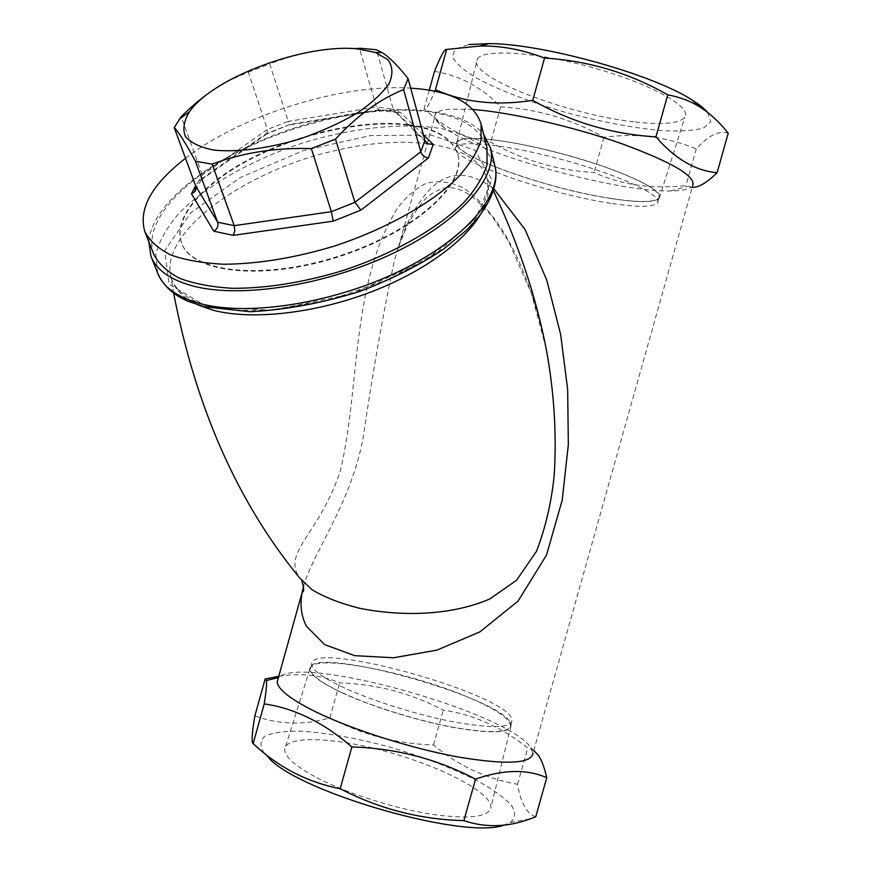 <?xml version="1.0" encoding="UTF-8"?>
<svg xmlns="http://www.w3.org/2000/svg" width="871" height="871" viewBox="0 0 871 871"><rect width="100%" height="100%" fill="white"/><g stroke="black" fill="none" stroke-linecap="round" stroke-linejoin="round"><path stroke-width="0.65" stroke-dasharray="4.36 3.27" d="M344.208 687.829C323.195 677.965 312.351 670.213 311.687 664.551C308.138 638.16 513.161 695.406 511.985 720.48C510.667 728.047 491.255 728.526 453.758 721.939C417.906 715.102 372.919 701.046 344.208 687.829M342.771 692.968C371.449 706.272 416.425 720.35 452.299 727.133C489.807 733.665 509.252 733.088 510.602 725.391C509.372 718.488 496.394 709.615 471.647 698.771C411.482 671.868 307.757 652.052 310.326 669.461C310.958 675.21 321.78 683.049 342.771 692.968M316.892 777.716C346.059 792.915 392.451 807.885 429.708 813.971C468.707 819.6 489.121 817.303 490.939 807.101C491.113 792.381 441.771 766.916 388.477 752.152C335.193 737.16 285.253 734.906 284.675 749.506C284.773 756.932 295.509 766.338 316.892 777.716M342.401 692.946C321.225 682.94 310.359 675.047 309.793 669.276C306.712 642.504 512.072 699.838 511.125 725.489C509.883 733.273 490.395 733.883 452.659 727.329C416.567 720.524 371.264 706.348 342.401 692.946M610.713 203.291C545.409 193.634 445.625 158.01 456.219 146.785C460.868 139.458 511.843 145.457 567.184 160.961C622.591 176.378 663.419 196.008 657.453 202.965C653.043 207.309 637.463 207.418 610.713 203.291M612.03 198.588C638.802 202.649 654.404 202.464 658.846 198.011C661.427 191.729 644.823 181.876 609.036 168.473C574.566 156.04 528.61 144.521 497.221 140.362C474.14 137.444 460.933 137.934 457.602 141.821C446.932 153.329 546.683 189.094 612.03 198.588M635.351 121.973C662.983 125.054 679.478 123.475 684.835 117.226C692.456 107.177 651.127 83.877 593.489 67.862C535.937 51.716 482.349 48.515 477.275 59.272C465.996 75.951 567.533 114.983 635.351 121.973M612.302 198.73C546.879 189.214 447.052 153.503 456.981 141.788C461.271 134.09 512.736 139.904 568.719 155.593C624.779 171.184 665.825 191.206 659.293 198.272C654.622 202.627 638.955 202.78 612.302 198.73M423.426 134.842L400.235 112.13L380.507 109.67L290.315 124.335L265.895 133.829L199.263 180.449L201.375 179.883L202.355 174.886L181.19 116.692M265.895 133.829L266.831 133.938L267.386 129.496L288.279 121.374L269.716 63.942C297.272 52.881 327.191 47.622 359.451 48.199L376.381 106.991L393.18 109.082L376.468 49.756M400.235 112.13L397.916 112.74L395.532 112.174L393.18 109.082L424.939 140.362M380.507 109.67L379.614 110.356L376.381 106.991L288.279 121.374L290.195 124.825L379.8 110.269M290.315 124.335L266.678 133.96M214.005 89.484L230.358 80.001L248.322 72.13L267.386 129.496L202.355 174.886L195.801 186.242M248.322 72.13L269.716 63.942M185.512 158.272C241.398 114.874 341.65 83.594 410.687 88.134M153.808 254.354C142.452 223.466 180.722 181.179 239.177 151.445C297.806 121.657 373.038 105.184 426.322 111.51C460.324 115.799 480.542 127.852 486.976 147.678M408.739 124.662C436.349 128.418 452.691 138.358 457.776 154.494C466.736 184.304 413.17 232.579 337.708 256.455C262.356 280.658 191.043 272.198 181.429 242.595C172.338 217.227 203.868 182.17 252.808 157.401C301.856 132.588 364.873 119.055 408.739 124.662M408.891 125.228C436.502 128.984 452.844 138.935 457.928 155.082C466.889 184.902 413.344 233.188 337.904 257.054C262.563 281.257 191.272 272.786 181.647 243.161C172.545 217.783 204.064 182.714 252.993 157.945C302.03 133.121 365.036 119.599 408.891 125.228M206.612 306.352L169.072 284.273L164.75 250.543L190.858 212.742L240.124 177.651L303.315 150.629L370.502 135.56L431.243 135.103L474.902 150.193L491.941 179.742L475.37 219.242L425.342 260.658L351.666 293.886L272.177 310.326L206.612 306.352M301.867 580.859L299.45 577.647C281.823 551.441 320.31 533.847 340.724 469.513C355.727 403.915 353.768 331.383 372.342 266.363C378.254 245.023 386.604 225.709 397.394 208.409C405.287 197.619 414.694 189.345 425.603 183.596C437.547 180.199 450.067 181.593 463.132 187.766C508.631 218.643 533.662 288.475 546.128 348.476L531.386 293.277L508.468 241.191L492.681 217.26C479.224 201.168 467.368 191.718 457.112 188.92C449.806 186.949 441.706 186.187 428.184 196.236C421.749 201.996 414.672 211.925 406.964 226.025L398.352 247.429C404.895 225.731 414.64 207.211 427.574 191.86C446.279 170.825 468.391 169.834 493.901 188.898M148.799 241.659C151.957 200.896 219.165 151.935 296.771 127.21C374.312 102.255 457.406 103.094 483.655 134.395M398.319 247.527L394.258 261.071C382.63 316.206 372.298 374.835 363.261 436.981C351.568 502.556 312.384 553.706 303.587 586.15M472.866 109.474L450.753 109.115C442.533 109.757 437.482 111.357 435.587 113.905C433.257 117.389 436.175 122.027 444.341 127.808C480.248 154.265 615.536 192.034 670.594 190.978C682.842 190.891 690.213 189.138 692.706 185.697L532.987 753.317L530.809 747.666C508.022 712.238 300.669 654.339 279.156 677.398L278.121 678.574M434.509 71.389C460.03 75.57 482.066 87.394 500.618 106.85C537.483 109.038 571.909 119.207 603.919 137.335C635.601 132.828 666.391 136.671 696.277 148.887C708.58 135.353 719.228 130.117 728.221 133.176M707.557 112.37L710.888 121.777L703.376 128.091C693.447 130.683 679.554 131.521 661.688 130.596C631.943 127.83 599.324 121.602 563.853 111.913C528.806 101.613 499.78 90.366 476.785 78.172C463.884 70.355 455.729 63.256 452.343 56.865L455.098 49.168L468.761 44.563M692.238 187.33L685.945 185.632C651.628 189.225 621.001 184.848 594.066 172.48C557.56 170.455 523.123 160.351 490.743 142.18C470.231 139.904 451.08 131.434 433.29 116.758L424.112 108.668C425.157 111.434 428.717 105.631 434.803 91.237M696.277 148.887L685.945 185.632M429.261 90.203L424.112 108.668M269.509 758.804L264.708 753.905C259.721 746.458 259.787 740.524 264.915 736.115C272.688 732.707 284.251 731.03 299.613 731.107C325.493 732.587 355.161 737.813 388.618 746.795C422.054 756.496 451.57 767.787 477.156 780.677C492.3 789.115 503.612 797.172 511.092 804.848C515.926 812.044 515.686 817.923 510.384 822.496L503.982 825.087M535.741 816.802C526.813 813.743 520.749 802.91 517.537 784.281C485.996 778.674 457.983 765.555 433.518 744.945C396.936 743.899 362.39 734.863 329.891 717.856C303.935 725.391 278.927 724.726 254.865 715.853M278.753 676.31C300.909 672.804 321.214 674.992 339.657 682.886C376.599 684.083 411.145 693.174 443.274 710.17C472.441 714.089 500.607 726.675 527.761 747.928L533.803 750.443M329.891 717.856L339.657 682.886M433.518 744.945L443.274 710.17M603.919 137.335L594.066 172.48M500.618 106.85L490.743 142.18M517.537 784.281L527.761 747.928M199.263 180.449L195.605 185.719M485.201 204.772C489.262 194.037 489.546 184.38 486.029 175.8L486.007 175.746C472.757 142.3 404.438 133.731 334.029 150.857C245.284 170.868 160.155 231.632 170.836 276.238L173.623 293.059M486.029 175.8C487.041 177.597 492.137 191.664 478.919 212.448L472.115 221.68L437.928 252.002L388.684 279.406L329.02 300.19L269.596 310.163L236.302 310.294L208.507 305.863C174.821 296.63 170.738 277.849 170.847 276.27C173.525 288.225 182.496 297.762 197.771 304.883M157.64 273.102L155.789 254.234C159.284 240.636 167.21 226.787 179.568 212.698C207.45 184.772 252.448 159.6 301.965 143.236C351.775 127.808 403.001 122.18 441.88 128.723C460.106 133.023 474.586 139.687 485.321 148.723L494.75 165.152M311.687 664.551L310.326 669.461M511.985 720.48L510.602 725.391M309.793 669.276L284.675 749.506M511.125 725.489L490.939 807.101M657.453 202.965L658.846 198.011M456.219 146.785L457.602 141.821M659.293 198.272L684.835 117.226M456.981 141.788L477.275 59.272M200.744 180.21L266.831 133.938M201.375 179.883L196.095 188.778M395.532 112.174L425.538 141.777M397.916 112.74L379.614 110.356M457.928 155.082L457.776 154.494M181.647 243.161L181.429 242.595M493.345 190.673L486.018 175.746M398.308 247.571L435.587 113.905M670.594 190.978L687.557 186.394M444.341 127.808L433.29 116.758M510.384 822.496L531.049 818.555M264.708 753.905L252.492 742.495M279.156 677.398L278.404 677.584M530.809 747.666L533.749 750.628"/><path stroke-width="1.31" d="M195.605 185.719L191.522 193.83L195.06 191.38L195.801 186.242L174.233 127.612L181.19 116.692C192.545 105.413 203.476 96.343 214.005 89.484M191.522 193.83L213.754 231.207C217.282 229.029 218.588 226.035 217.652 222.214L195.442 161.266C185.763 143.356 178.686 132.131 174.233 127.612M213.754 231.207L233.188 235.355L234.8 231L234.223 225.654L217.652 222.214L195.801 186.242M233.188 235.355L333.223 221.169L331.383 211.686L311.328 148.582C275.465 147.515 242.41 152.697 212.186 164.151L195.442 161.266M333.223 221.169L360.899 210.129L354.911 202.312L331.383 211.686L234.223 225.654L212.186 164.151M360.899 210.129L428.434 157.923C424.732 157.542 422.174 155.506 420.769 151.815L403.621 89.582C379.854 99.109 357.143 115.614 335.487 139.12L311.328 148.582M428.434 157.923L433.203 144.401L427.574 143.78L424.939 140.362L420.769 151.815L354.911 202.312L335.487 139.12M359.451 48.199L376.468 49.756L381.944 52.565C388.836 56.604 397.546 65.281 408.085 78.619L424.939 140.362M408.085 78.619L403.621 89.582M410.687 88.134L420.247 88.951C454.695 92.87 474.989 104.651 481.13 124.281L481.021 140.394C477.275 152.196 469.513 164.586 457.743 177.575C431.047 203.672 385.526 229.236 334.268 246.101C294.736 257.958 257.947 264 223.891 264.24C202.976 263.238 185.229 260.124 170.651 254.898C158.195 248.605 149.572 240.81 144.793 231.523C138.228 208.811 151.794 184.402 185.512 158.272M357.731 48.928C305.732 43.147 212.992 77.41 189.497 111.717C183.868 120.906 182.507 129.169 185.403 136.497C190.901 142.964 200.515 147.515 214.255 150.128C237.402 152.425 268.333 148.451 300.136 138.881C321.051 131.608 339.93 123.094 356.772 113.328C371.634 103.235 382.423 93.317 389.119 83.551C393.159 74.285 392.767 66.359 387.954 59.772L375.379 52.445L357.731 48.928M486.976 147.678L487.085 164.499C483.449 176.497 475.827 189.051 464.232 202.17C437.917 228.496 392.941 254.103 342.194 270.805C303.054 282.531 266.57 288.366 232.753 288.312C211.969 287.114 194.298 283.804 179.753 278.361C167.308 271.85 158.664 263.848 153.808 254.354L144.978 232.002M546.139 348.542C554.076 391.449 556.787 433.42 554.261 474.455C551.648 501.609 545.714 527.238 536.471 551.321L516.503 580.326L489.807 598.954C450.024 616.135 400.214 616.45 359.331 608.219C340.06 603.309 324.252 597.125 311.905 589.678L299.482 577.713M483.655 134.395L490.493 148.005C498.114 177.238 460.302 221.31 393.224 253.243C326.309 285.231 241.463 298.568 193.689 286.189C170.585 280.059 156.345 270.086 150.966 256.259L148.799 241.659M303.587 586.15L302.248 591.975C304.262 592.138 304.131 588.437 301.867 580.859M302.237 592.03C299.766 604.812 301.181 616.222 306.483 626.26L324.611 644.584L354.66 655.656L393.627 657.768L436.926 650.136L479.856 631.889L518.049 601.132L546.52 555.067L562.209 500.139L568.338 444.635L567.652 389.359L560.608 334.257L546.781 280.19L525.093 229.541L493.901 188.898M278.121 678.574L277.196 681.895C277.381 685.466 280.745 689.832 287.31 695.004C294.169 700.371 304.121 706.207 317.164 712.511C353.376 729.996 411.428 748.429 457.765 756.932C506.116 764.999 531.19 763.791 532.987 753.317M692.706 185.697C696.179 176.399 672.543 162.409 621.763 143.704C573.031 126.567 510.264 112.283 472.866 109.474M434.803 91.237L435.478 89.637C463.59 102.408 496.002 105.99 532.725 100.372C571.365 122.201 612.444 134.363 655.95 136.845C674.949 158.816 695.33 170.77 717.083 172.741L728.221 133.176C719.098 121.755 709.571 112.99 699.653 106.872C690.551 101.123 679.913 97.117 667.752 94.841C629.635 73.055 588.578 60.807 544.549 58.074C522.143 49.495 500.455 45.488 479.475 46.076L446.671 49.462C444.776 48.504 440.715 55.82 434.509 71.389L429.261 90.203M468.761 44.563L489.241 43.594C543.362 43.735 654.165 74.677 692.695 100.405C699.544 104.727 704.497 108.723 707.557 112.37M717.083 172.741C706.621 182.877 698.346 187.744 692.238 187.33M667.752 94.841L655.95 136.845M544.549 58.074L532.725 100.372M446.671 49.462L435.478 89.637M265.143 678.988L254.865 715.853C252.361 730.704 251.567 739.577 252.492 742.495L253.156 743.594C278.078 767.122 307.093 782.169 340.191 788.723C379.027 808.909 420.247 819.535 463.862 820.624C485.55 827.983 507.945 827.287 531.049 818.555L535.741 816.802L546.748 777.705C527.009 768.984 503.264 769.452 475.522 779.131C437.231 758.989 396.011 748.265 351.873 746.959C323.74 722.582 294.518 708.232 264.229 703.899C266.254 690.823 266.962 683.038 266.352 680.523L265.143 678.988L278.753 676.31M503.982 825.087C466.018 839.927 303.217 793.84 269.509 758.804M533.803 750.443L538.278 755.179C541.479 759.632 544.299 767.144 546.748 777.705M253.156 743.594L264.229 703.899M340.191 788.723L351.873 746.959M463.862 820.624L475.522 779.131M433.203 144.401L423.426 134.842M197.771 304.883L213.025 310.196C252.133 320.55 316.238 313.364 373.419 291.045C430.514 268.714 474.085 233.994 485.201 204.772M200.395 303.652C177.357 297.316 163.106 287.136 157.64 273.102C163.171 285.666 173.405 295.095 188.354 301.388L204.598 306.821L250.173 311.742C286.646 309.76 323.555 302.858 360.91 291.045C391.798 279.145 419.31 265.22 443.426 249.258L466.137 230.499L475.577 220.515C495.926 196.541 497.951 175.735 494.859 165.577C502.589 195.256 465.201 239.645 398.678 271.545C332.33 303.5 248.039 316.478 200.395 303.652M494.75 165.152L490.493 148.005M196.095 188.778L195.06 191.38M425.538 141.777L427.574 143.78M189.497 111.717L179.121 119.371M375.379 52.445L381.944 52.565M487.074 148.092L481.13 124.281M546.128 348.476C535.861 296.086 518.267 243.488 493.345 190.673M299.439 577.658C237.598 502.229 195.659 407.367 173.623 293.059M151.162 256.749L157.64 273.102M277.196 681.895L302.204 592.215M489.241 43.594L479.475 46.076M692.695 100.405L699.653 106.872M278.404 677.584L266.352 680.523M533.749 750.628L538.278 755.179"/></g></svg>
